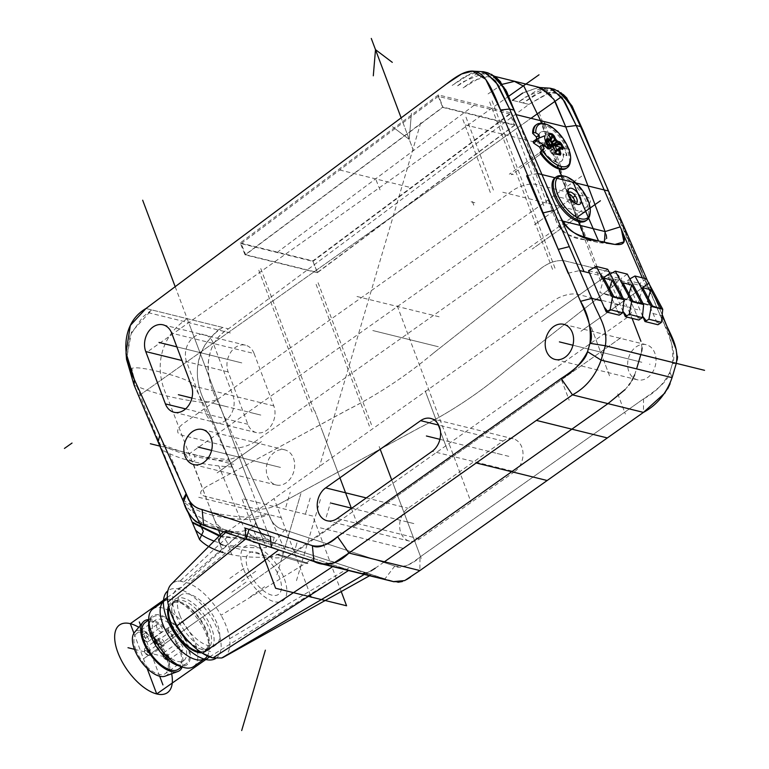 <?xml version="1.0" encoding="UTF-8"?>
<svg xmlns="http://www.w3.org/2000/svg" width="769" height="769" viewBox="0 0 769 769"><rect width="100%" height="100%" fill="white"/><g stroke="black" fill="none" stroke-linecap="round" stroke-linejoin="round"><path stroke-width="0.58" stroke-dasharray="3.85 2.88" d="M563.552 94.731L551.056 91.876L528.861 104.392L228.412 328.863C218.079 335.313 211.811 344.118 209.601 355.278C206.179 368.457 208.562 383.327 216.762 399.88L268.91 514.663C271.813 523.391 277.032 528.476 284.559 529.908L394.805 566.042C399.822 569.262 408.214 566.263 419.999 557.035L643.557 398.861C660.292 387.749 669.088 378.809 669.953 372.042L672.414 363.679C675.932 356.979 672.769 342.993 662.936 321.702L598.57 168.036L650.574 293.604L650.651 288.067L647.623 281.098L662.205 314.704L647.623 281.098M636.059 346.934A18.081 13.929 103.9 0 1 646.162 344.704A18.081 13.929 103.9 0 1 656.005 359.133A18.081 13.929 103.9 0 1 647.585 377.589A18.081 13.929 103.9 0 1 637.482 379.819A18.081 13.929 103.9 0 1 627.639 365.39A18.081 13.929 103.9 0 1 636.059 346.934M254.126 353.557L273.802 405.897A18.081 13.929 103.9 0 1 266.583 430.409A18.081 13.929 103.9 0 1 256.481 432.639A18.081 13.929 103.9 0 1 247.839 424.267L228.162 371.936A18.081 13.929 103.9 0 1 235.391 347.415A18.081 13.929 103.9 0 1 245.484 345.194A18.081 13.929 103.9 0 1 254.126 353.557L171.708 333.188M293.47 458.237A18.081 13.929 103.9 0 1 286.251 482.749A18.081 13.929 103.9 0 1 276.158 484.979A18.081 13.929 103.9 0 1 267.506 476.607A18.081 13.929 103.9 0 1 274.735 452.095A18.081 13.929 103.9 0 1 284.828 449.865A18.081 13.929 103.9 0 1 293.47 458.237M514.596 471.685L419.595 538.896A18.081 13.929 103.9 0 1 409.502 541.126A18.081 13.929 103.9 0 1 399.659 526.698A18.081 13.929 103.9 0 1 408.079 508.242L503.07 441.031A18.081 13.929 103.9 0 1 513.173 438.801A18.081 13.929 103.9 0 1 523.016 453.229A18.081 13.929 103.9 0 1 514.596 471.685L432.168 451.316M126.549 359.431L130.134 335.351L142.726 317.02L151.714 309.907L222.683 327.45C219.425 327.969 213.446 333.909 204.746 345.281C196.306 361.459 193.423 378.857 205.063 402.687L253.712 517.499L268.573 513.942M182.734 499.956L191.914 505.579L204.814 510.529L218.665 513.952L236.064 516.489L253.712 517.499L254.462 519.411C257.404 527.813 261.556 534.445 266.91 539.309L274.591 542.866L316.501 556.602L221.039 615.248A44.986 21.407 54.7 0 0 188.857 583.258L180.052 581.085A44.986 21.407 54.7 0 0 171.285 584.229A44.986 21.407 -125.3 0 1 184.281 581.691L239.38 534.186L232.305 532.436L246.445 535.935C264.661 540.501 297.584 550.393 316.501 556.602L393.344 581.614M211.571 512.346L212.619 515.143C215.56 524.679 221.299 529.985 229.835 531.062L239.111 534.099L274.591 542.866L388.739 580.259M218.665 513.952L204.814 510.529M640.087 319.231L636.694 314.867L620.814 278.734L607.625 275.475L623.053 311.503M620.429 314.377L617.046 310.013L601.156 273.879L588.525 270.755M607.625 275.475L610.211 274.014M617.046 310.013L619.199 315.155M646.412 278.839L639.914 283.453L657.947 324.739M642.701 316.357L627.283 280.329L629.869 278.878M636.694 314.867L638.847 320.019M659.187 323.96L655.803 319.596M627.283 280.329L639.914 283.453M648.267 298.151L646.469 304.053L638.539 302.092L652.919 306.821M646.469 304.053L652.496 306.024M642.644 287.683L638.539 302.092M627.312 274.12L620.814 278.734M628.984 293.989L627.36 299.333L632.81 301.121M627.36 299.333L618.882 297.238L633.271 301.957M622.996 282.829L618.882 297.238M491.631 74.324L476.972 73.747L456.536 86.513L462.746 81.927L485.604 72.44M485.643 72.459L471.512 73.084L452.162 85.436L465.014 76.4L480.077 71.296M240.216 242.956L312.848 260.912L510.991 112.87L438.359 94.914L240.216 242.956L245.042 254.827L442.838 107.054L438.359 94.914M554.42 89.271L535.974 93.943L523.122 102.969L528.861 104.392L549.277 92.299L563.466 94.664M640.692 269.784L640.289 264.171M676.297 363.314L672.414 363.679L669.953 372.042L672.077 377.656L670.107 383.741M223.731 657.091A44.986 21.407 54.7 0 0 229.604 638.789C228.585 631.436 225.73 623.592 221.039 615.248M232.305 532.436C218.954 529.524 223.356 531.735 245.532 539.059L229.787 533.609L224.192 530.956L232.305 532.436L180.052 581.085M669.953 372.042C663.81 383.923 655.015 392.863 643.557 398.861L419.999 557.035C411.973 564.744 403.581 567.753 394.805 566.042L284.559 529.908C276.965 528.313 271.745 523.237 268.91 514.663L242.148 455.738L229.075 459.526L254.462 519.411C257.971 531.408 264.68 539.223 274.591 542.866L239.111 534.099M245.84 539.165L271.668 547.624M394.805 566.042L384.846 578.999L349.357 570.223L229.835 531.062C221.232 529.918 215.493 524.612 212.619 515.143C224.423 518.287 238.371 519.709 254.462 519.411C260.172 527.399 241.206 534.945 227.288 530.226C214.58 528.361 184.022 508.578 183.503 501.869C190.847 507.963 200.555 512.385 212.619 515.143L192.385 461.304A7.056 3.355 -125.3 0 1 185.771 454.248L185.137 452.566L193.875 454.719L194.509 456.402A7.056 3.355 -125.3 0 1 192.385 461.304M209.591 656.889L349.097 570.137L333.256 566.224L364.939 574.059L364.295 574.433M229.604 638.789L349.712 567.484L370.648 575.154L364.939 574.059M179.773 615.171A30.433 14.476 -125.3 0 1 181.032 594.985A30.433 14.476 -125.3 0 1 217.444 624.476A30.433 14.476 -125.3 0 1 216.185 644.662A30.433 14.476 -125.3 0 1 179.773 615.171M333.256 566.224C318.26 562.475 292.854 554.593 278.753 549.941C292.854 554.593 318.26 562.475 333.256 566.224L332.669 566.609M183.945 635.953A30.433 14.476 54.7 0 0 201.295 649.276A30.433 14.476 54.7 0 0 210.485 648.7A30.433 14.476 54.7 0 0 211.744 628.513A30.433 14.476 54.7 0 0 175.332 599.013A30.433 14.476 54.7 0 0 171.737 607.491A30.433 14.476 54.7 0 0 174.082 619.199A30.433 14.476 54.7 0 0 178.514 628.283M173.554 619.41A28.664 13.64 -125.3 0 1 171.698 609.336A28.664 13.64 -125.3 0 1 175.082 601.348A28.664 13.64 -125.3 0 1 209.379 629.138A28.664 13.64 -125.3 0 1 208.197 648.152A28.664 13.64 -125.3 0 1 199.546 648.69A28.664 13.64 -125.3 0 1 190.664 643.595M200.113 651.67A28.664 13.64 54.7 0 0 205.035 650.391A28.664 13.64 54.7 0 0 206.217 631.378A28.664 13.64 54.7 0 0 171.92 603.588A28.664 13.64 54.7 0 0 169.074 607.808M168.565 605.857A29.991 14.275 -125.3 0 1 178.917 601.569A29.991 14.275 -125.3 0 1 180.215 601.944A29.991 14.275 -125.3 0 1 207.034 631.58A29.991 14.275 -125.3 0 1 209.351 643.124A29.991 14.275 -125.3 0 1 201.786 652.804M167.459 599.522A35.278 16.793 -125.3 0 1 173.438 599.772A35.278 16.793 -125.3 0 1 174.957 600.214A35.278 16.793 -125.3 0 1 206.515 635.079A35.278 16.793 -125.3 0 1 209.226 648.651A35.278 16.793 -125.3 0 1 207.39 655.947M193.653 666.55A35.278 16.793 54.7 0 0 195.115 643.144A35.278 16.793 54.7 0 0 162.038 607.837A35.278 16.793 54.7 0 0 152.896 608.942M177.745 665.483A29.991 14.275 54.7 0 0 179.033 665.858A29.991 14.275 54.7 0 0 188.04 645.018A29.991 14.275 54.7 0 0 159.923 615.017A29.991 14.275 54.7 0 0 148.609 624.303M151.733 636.05A28.664 13.64 -125.3 0 1 152.925 617.036A28.664 13.64 -125.3 0 1 187.223 644.816A28.664 13.64 -125.3 0 1 186.031 663.839A28.664 13.64 -125.3 0 1 151.733 636.05M178.437 669.213A28.664 13.64 54.7 0 0 179.619 650.199A28.664 13.64 54.7 0 0 145.322 622.409M148.705 619.603A30.433 14.476 -125.3 0 1 180.715 650.468A30.433 14.476 -125.3 0 1 182.205 666.954M165.191 676.153A26.905 12.804 54.7 0 0 167.757 657.543A26.905 12.804 54.7 0 0 151.012 634.963A26.905 12.804 54.7 0 0 134.373 632.589M135.825 649.651A24.695 11.756 -125.3 0 1 136.844 633.271A24.695 11.756 -125.3 0 1 166.392 657.207A24.695 11.756 -125.3 0 1 165.373 673.586A24.695 11.756 -125.3 0 1 135.825 649.651M184.762 644.211A24.695 11.756 54.7 0 0 155.213 620.275A24.695 11.756 54.7 0 0 154.194 636.655A24.695 11.756 54.7 0 0 183.743 660.6A24.695 11.756 54.7 0 0 184.762 644.211M156.809 627.466A4.412 2.096 -125.3 0 1 156.991 624.543A4.412 2.096 -125.3 0 1 162.269 628.821A4.412 2.096 -125.3 0 1 162.086 631.743A4.412 2.096 -125.3 0 1 156.809 627.466M168.546 630.369A4.412 2.096 -125.3 0 1 168.728 627.446A4.412 2.096 -125.3 0 1 173.996 631.714A4.412 2.096 -125.3 0 1 173.823 634.646A4.412 2.096 -125.3 0 1 168.546 630.369M158.875 641.202A4.412 2.096 -125.3 0 1 159.058 638.28A4.412 2.096 -125.3 0 1 164.335 642.557A4.412 2.096 -125.3 0 1 164.153 645.479A4.412 2.096 -125.3 0 1 158.875 641.202M177.437 645.787A4.412 2.096 -125.3 0 1 177.62 642.865A4.412 2.096 -125.3 0 1 182.887 647.142A4.412 2.096 -125.3 0 1 182.714 650.065A4.412 2.096 -125.3 0 1 177.437 645.787M148.33 638.674A4.412 2.096 54.7 0 0 143.053 634.396A4.412 2.096 54.7 0 0 142.534 635.627A4.412 2.096 54.7 0 0 142.871 637.328A4.412 2.096 54.7 0 0 146.821 641.682A4.412 2.096 54.7 0 0 148.148 641.596A4.412 2.096 54.7 0 0 148.33 638.674M142.698 638.491A2.643 1.259 54.7 0 0 145.062 641.106A2.643 1.259 54.7 0 0 145.975 639.299A2.643 1.259 54.7 0 0 143.918 636.819A2.643 1.259 54.7 0 0 142.496 637.472A2.643 1.259 54.7 0 0 142.698 638.491M160.067 641.577A4.412 2.096 54.7 0 0 154.79 637.299A4.412 2.096 54.7 0 0 154.271 638.53A4.412 2.096 54.7 0 0 154.607 640.231A4.412 2.096 54.7 0 0 158.558 644.585A4.412 2.096 54.7 0 0 159.885 644.499A4.412 2.096 54.7 0 0 160.067 641.577M154.434 641.394A2.643 1.259 54.7 0 0 156.799 644.009A2.643 1.259 54.7 0 0 157.712 642.202A2.643 1.259 54.7 0 0 155.655 639.721A2.643 1.259 54.7 0 0 154.233 640.375A2.643 1.259 54.7 0 0 154.434 641.394M150.397 652.41A4.412 2.096 54.7 0 0 145.12 648.132A4.412 2.096 54.7 0 0 144.601 649.363A4.412 2.096 54.7 0 0 144.947 651.064A4.412 2.096 54.7 0 0 148.888 655.419A4.412 2.096 54.7 0 0 150.215 655.342A4.412 2.096 54.7 0 0 150.397 652.41M144.764 652.227A2.643 1.259 54.7 0 0 147.139 654.842A2.643 1.259 54.7 0 0 148.042 653.035A2.643 1.259 54.7 0 0 145.985 650.555A2.643 1.259 54.7 0 0 144.562 651.208A2.643 1.259 54.7 0 0 144.764 652.227M168.959 656.995A4.412 2.096 54.7 0 0 163.682 652.727A4.412 2.096 54.7 0 0 163.163 653.948A4.412 2.096 54.7 0 0 163.499 655.649A4.412 2.096 54.7 0 0 167.45 660.004A4.412 2.096 54.7 0 0 168.776 659.927A4.412 2.096 54.7 0 0 168.959 656.995M163.326 656.813A2.643 1.259 54.7 0 0 165.691 659.427A2.643 1.259 54.7 0 0 166.604 657.63A2.643 1.259 54.7 0 0 164.547 655.15A2.643 1.259 54.7 0 0 163.124 655.794A2.643 1.259 54.7 0 0 163.326 656.813M271.342 547.307L274.273 537.358L248.973 529.389M245.09 528.12L249.06 529.101M274.273 537.358L270.303 536.378M604.376 242.398L599.464 242.706L585.661 239.803C565.917 235.247 560.822 232.459 555.429 219.3L516.999 117.071L555.429 219.3C560.784 231.94 570.867 238.775 585.661 239.803L584.7 237.237M497.101 78.38L483.038 75.939L462.813 88.06L473.685 80.351L491.526 75.583L494.544 76.333M497.197 78.457L491.526 75.583M541.193 87.858L538.3 87.464L523.353 92.636L512.481 100.345L523.122 102.969L543.318 90.29L557.861 90.588M546.922 87.762L524.977 97.307L518.758 101.892L538.194 89.512L552.363 88.964M559.726 145.226A17.86 8.497 54.7 0 0 540.444 132.355A17.86 8.497 54.7 0 0 539.703 144.197A17.86 8.497 54.7 0 0 561.072 161.509A17.86 8.497 54.7 0 0 562.975 153.877L566.599 155.934A23.157 11.016 54.7 0 0 565.09 150.474A23.157 11.016 54.7 0 0 562.379 144.716L559.726 145.226L562.697 144.495A23.157 11.016 -125.3 0 1 565.407 150.253A23.157 11.016 -125.3 0 1 566.916 155.713L562.975 153.877M563.293 153.656A17.86 8.497 -125.3 0 1 561.389 161.288A17.86 8.497 -125.3 0 1 540.021 143.976A17.86 8.497 -125.3 0 1 540.761 132.124A17.86 8.497 -125.3 0 1 560.043 145.005M536.695 139.054A21.167 10.074 54.7 0 0 536.906 140.016L533.061 141.583M566.359 168.305A26.463 12.592 54.7 0 0 567.455 150.753A26.463 12.592 54.7 0 0 535.791 125.107M544.721 135.786A114.341 11.102 147.7 0 0 539.607 138.103L536.906 140.016M542.645 123.463A26.463 12.592 -125.3 0 1 543.539 123.646A26.463 12.592 -125.3 0 1 568.339 150.128A26.463 12.592 -125.3 0 1 570.194 162.394M549.71 146.245L548.028 144.841L546.269 147.859L544.587 143.37L546.211 142.813A6.613 3.143 -125.3 0 1 546.644 141.804L546.153 139.958L548.691 134.508M562.697 149.455L561.716 149.109L562.408 148.388L556.583 151.08L556.929 150.493L555.603 150.839M555.256 151.282A6.613 3.143 -125.3 0 1 554.872 152.06L555.141 154.646L555.362 153.906L556.852 153.906M559.717 154.627L559.659 153.896L559.717 154.627L555.141 154.646L551.863 153.829L556.439 153.819L555.372 152.3M551.815 146.389L552.305 146.85L548.691 149.417A6.613 3.143 -125.3 0 0 550.056 150.868L551.863 153.829M548.691 149.417L546.269 147.859M546.413 140.246L546.346 140.352A103.748 43.381 -98.1 0 1 548.028 144.841M550.527 141.035L549.652 140.035L546.375 139.227L548.835 134.498M561.495 148.744L556.929 150.493L556.727 149.945M546.644 141.256L550.806 138.862L546.644 141.804M550.989 152.829L555.285 152.81A113.985 87.82 -76.1 0 0 554.132 148.965L554.334 148.811M555.506 152.156L554.872 152.608M550.056 150.868L553.68 148.311A6.613 3.143 54.7 0 1 552.305 146.85L552.613 146.658M547.182 148.763L548.835 145.927A113.985 48.351 159.4 0 1 551.758 146.437L548.134 148.994M585.718 220.866A26.463 12.592 54.7 0 0 586.805 203.314A26.463 12.592 54.7 0 0 555.151 177.668M562.322 175.793A26.463 12.592 -125.3 0 1 563.206 175.986A26.463 12.592 -125.3 0 1 588.016 202.458A26.463 12.592 -125.3 0 1 589.871 214.734M568.214 193.24A6.613 3.143 54.7 0 0 568.089 194.374A6.613 3.143 54.7 0 0 574.27 203.112A6.613 3.143 54.7 0 0 574.799 203.276A6.613 3.143 54.7 0 0 575.385 203.372M575.02 203.122A6.613 3.143 -125.3 0 1 574.251 204.669A6.613 3.143 -125.3 0 1 572.54 204.881A6.613 3.143 -125.3 0 1 566.993 199.69A6.613 3.143 -125.3 0 1 566.609 193.865A6.613 3.143 -125.3 0 1 568.32 193.663L561.562 175.688M312.848 260.912L317.366 272.707L515.163 124.924L510.991 112.87M515.163 124.924L442.838 107.054M317.366 272.707L245.042 254.827M245.628 254.664L317.405 272.409L514.509 125.145L442.733 107.4L245.628 254.664L241.168 243.629L312.945 261.373L317.405 272.409M312.945 261.373L510.049 114.11L514.509 125.145M510.049 114.11L438.263 96.365L442.733 107.4M438.263 96.365L241.168 243.629M607.664 269.265L601.156 273.879M609.509 288.567L607.712 294.479L613.739 296.45M607.712 294.479L599.782 292.518L614.162 297.238M603.886 278.109L599.782 292.518M241.793 362.901L176.841 346.857L241.639 362.872M138.66 395.92L531.004 118.311L138.66 395.92M175.178 286.683L269.073 536.493M230.392 332.958L146.994 312.349M508.799 96.173L149.071 350.693M465.38 124.934L548.778 145.552M615.171 279.301L632.089 318.347M585.661 239.803L598.542 240.976L585.661 239.803L600.772 242.812L606.703 238.332M578.865 221.703L569.262 196.153M559.063 169.017L550.402 145.995M548.614 141.217L541.895 123.348M502.426 84.273L487.642 94.203M555.449 102.133L550.652 94.597M538.415 87.464L522.718 93.03M505.627 89.579L500.6 81.841M646.287 286.991L642.307 277.82M567.051 98.278L571.713 105.391M650.651 288.067L589.458 272.947M512.481 100.345L528.861 104.392M606.203 234.805L605.116 231.613M562.61 221.078L555.429 219.3L557.977 211.504L555.429 219.3M568.147 273.226L579.691 270.534M280.493 467.417L211.59 450.394L280.493 467.417M260.778 268.554L314.137 410.511M318.097 282.723L371.446 424.68M516.412 132.835L544.231 206.851M519.498 130.403L547.393 204.612M462.909 119.618L490.737 193.625M466.004 117.176L493.9 191.385M258.797 270.217L312.079 411.973M316.107 284.386L369.389 426.132M231.786 554.737L223.048 552.575L218.838 541.357A7.056 3.355 -125.3 0 1 218.723 537.098A7.056 3.355 -125.3 0 1 220.953 536.454A7.056 3.355 -125.3 0 1 224.173 538.444A7.056 3.355 -125.3 0 1 227.566 543.52L231.786 554.737A158.376 67.182 159.4 0 0 270.496 557.044L285.732 551.738L216.762 399.88C203.631 374.618 204.429 342.839 228.412 328.863L222.683 327.45C195.259 345.858 191.298 374.955 205.054 402.687L266.487 547.576A165.71 70.296 159.4 0 1 228.133 545.01M187.203 318.674C160.625 336.178 153.31 367.13 166.796 395.881L218.55 530.216M220.338 534.849L220.953 536.454M145.985 308.494L151.714 309.907L145.985 308.494L151.714 309.907L131.461 332.189L126.52 359.123M182.753 499.917L186.175 507.992M186.29 508.242L143.467 404.09L133.758 377.666L131.864 368.351C135.44 366.996 144.908 368.216 160.288 372.023C175.745 375.839 186.29 379.559 191.904 383.193C196.393 386.086 220.117 438.215 263.094 539.569C246.916 540.251 232.776 538.963 220.665 535.714L219.713 535.474M222.683 327.45L151.714 309.907L222.683 327.45M214.138 541.107A165.71 70.296 159.4 0 0 219.396 542.856M263.094 539.569L266.487 547.576M263.402 540.299L219.175 536.022M561.533 379.953L569.127 400.14M617.757 393.853L625.351 414.039M314.684 410.646L339.917 477.78L314.684 410.646M413.645 538.262L378.492 444.732M351.433 508.434L357.431 524.371M391.719 479.933L421.239 558.457L391.719 479.933M322.269 430.832L339.917 477.78M223.058 545.067L273.283 557.477A17.639 7.479 159.4 0 0 296.863 551.219L625.918 318.395A17.639 7.479 159.4 0 0 627.667 306.735L577.452 294.325A17.639 7.479 159.4 0 0 553.863 300.592L224.808 533.407M433.408 353.134L541.587 267.92C549.758 262.056 557.515 259.701 564.879 260.874L615.094 273.283C621.189 275.437 620.708 279.589 613.643 285.722L505.464 370.937C478.433 393.584 450.019 412.386 420.23 427.343L279.147 504.099C270.419 508.415 262.344 509.934 254.923 508.645L204.708 496.226C198.652 494.188 199.45 490.882 207.101 486.287L348.174 409.531C377.964 394.584 406.378 375.781 433.408 353.134M552.969 211.629L564.734 203.304M530.379 161.355L545.692 150.513M566.628 201.959L569.483 199.94M550.758 146.937L547.595 149.176M176.841 346.857L240.87 362.68L176.841 346.857M191.923 398.054L260.816 415.087M217.127 472.906L261.431 441.56L217.127 472.906M190.943 328.632L248.272 481.163L190.943 328.632M233.824 455.882L244.734 458.584L233.824 455.882M214.147 403.552L225.067 406.243L214.147 403.552M232.911 395.487A18.523 14.275 103.9 0 1 225.509 420.595A18.523 14.275 103.9 0 1 206.313 414.308L186.636 361.968A18.523 14.275 103.9 0 1 194.038 336.86A18.523 14.275 103.9 0 1 213.234 343.147L232.911 395.487A18.523 14.275 103.9 0 1 225.509 420.595A18.523 14.275 103.9 0 1 206.313 414.308L186.636 361.968A18.523 14.275 103.9 0 1 194.038 336.86A18.523 14.275 103.9 0 1 213.234 343.147L232.911 395.487M249.627 412.319L260.547 415.02L249.627 412.319M533.023 159.481L530.495 161.269M492.093 100.816L555.622 269.852M489.642 102.027L553.228 271.178M537.685 113.899L601.262 283.05M539.031 112.428L602.569 281.454M439.109 316.78L355.845 296.209M397.217 305.802L470.541 500.859M581.71 176.139L188.924 454.056M502.772 192.25L586.036 212.83M650.065 364.295L649.526 364.17M641.817 362.266L572.924 345.233L641.817 362.266M159.914 446.107L233.613 464.313M313.877 561.457L354.057 571.742M358.489 572.992L362.68 573.501M366.803 572.799L370.956 570.915M375.243 568.224L384.413 561.803M625.043 389.614L628.706 385.288M630.119 383.347L632.003 380.395M634.656 374.888L636.597 368.889M640.817 354.538L641.702 351.25M642.077 347.924L640.923 341.311M394.093 581.787L397.919 582.268M402.312 581.556L406.445 579.682M410.425 577.192L419.893 570.569L419.999 557.035M665.108 392.815L667.617 388.941M676.364 363.093L677.172 360.075M677.566 356.662L676.297 349.732M608.548 191.029L609.077 196.124L662.936 321.702C670.635 334.275 673.798 348.261 672.414 363.679M193.875 454.719A287.443 121.935 -20.6 0 0 229.075 459.526L254.462 519.411L268.91 514.663M537.589 173.486L526.65 175.755M185.137 452.566A287.443 121.935 -20.6 0 1 158.193 442.031M229.768 461.16A283.223 120.147 -20.6 0 1 194.509 456.402M185.771 454.248A283.223 120.147 -20.6 0 1 158.885 443.665M232.238 466.985C202.603 465.37 178.946 459.526 161.279 449.452M214.551 528.024C203.381 526.534 195.586 519.479 191.164 506.877L169.699 453.912M263.671 540.174C252.511 538.675 244.715 531.619 240.293 519.017L218.829 466.052M329.92 560.986L335.178 562.283M420.73 122.79L319.279 467.148M413.837 523.574L351.741 508.222M508.828 456.353L439.935 439.33M255.529 441.319A17.639 7.479 -20.6 0 1 231.95 447.587L181.734 435.177A17.639 7.479 -20.6 0 1 183.483 423.517L512.539 190.693A17.639 7.479 -20.6 0 1 536.118 184.435L586.334 196.845A17.639 7.479 -20.6 0 1 584.584 208.505L255.529 441.319M279.128 504.108L419.72 427.67C449.605 412.636 478.174 393.747 505.416 370.985L613.624 285.741C620.689 279.599 621.179 275.456 615.075 273.293L564.859 260.883C557.496 259.72 549.739 262.066 541.568 267.929L433.36 353.173C406.119 375.935 377.56 394.833 347.665 409.858L207.072 486.296C199.431 490.882 198.633 494.198 204.679 496.236L254.895 508.645C262.325 509.934 270.4 508.424 279.128 504.108M296.728 543.712L294.239 552.161L297.228 542.02L294.239 552.161L143.515 658.802L339.264 520.305M447.587 450.471L425.18 390.844L447.587 450.471M438.311 346.732L372.802 330.545L438.311 346.732M577.029 217.319L532.215 249.031L577.029 217.319M641.586 288.365L580.951 331.266L641.586 288.365M602.627 278.407L541.645 321.557L602.627 278.407M591.323 327.383L609.894 376.772L591.323 327.383M572.924 345.233L641.548 362.189L572.924 345.233M620.871 337.735L352.356 527.726L620.871 337.735M405.926 521.613L413.568 523.506L405.926 521.613M500.917 454.402L492.727 452.374L500.917 454.402M625.716 358.277L633.906 360.305L625.716 358.277M474.156 105.238L277.051 252.501M339.715 169.997L411.492 187.742M380.069 189.905L375.608 178.869M535.234 140.977L547.864 144.101M562.149 147.629L568.81 149.282M560.87 166.383L555.891 153.127M555.458 151.964L553.959 147.975M550.662 139.218L549.104 135.075M548.864 134.44L544.894 123.867M551.075 146.706L511.491 174.717M549.383 145.822L509.309 174.178M473.781 205.179L471.532 199.2M474.848 202.728L470.474 201.651M550.787 146.052L549.402 147.033M513.356 174.573L510.895 173.957M553.42 195.672L586.17 203.766M578.23 222.164L561.36 177.274M570.435 199.267L533.071 225.711M537.819 222.337L541.299 219.886M402.495 548.162L320.067 527.784M280.858 517.575L198.431 497.207M413.443 150.599L401.139 117.859L413.443 150.599M392.421 126.683L409.223 139.391L411.425 113.235L409.223 139.391L392.421 126.683M310.378 595.11L274.254 499.004M171.66 673.769A41.459 19.725 54.7 0 0 138.766 627.273M215.743 658.466A41.459 19.725 54.7 0 0 214.109 622.208A41.459 19.725 54.7 0 0 179.071 589.16A41.459 19.725 54.7 0 0 167.873 590.803M341.205 591.486L312.858 516.076L241.889 498.533L258.759 543.404M313.617 561.37L384.577 578.903L274.86 542.952L203.9 525.419M167.325 597.475L179.071 589.16L239.38 534.186L349.097 570.137L348.492 570.531M133.902 633.233L147.11 668.386M282.146 556.429A16.322 0.596 16.4 0 0 304.207 562.85A16.322 0.596 16.4 0 0 302.342 561.428A16.322 0.596 16.4 0 0 280.281 555.007A16.322 0.596 16.4 0 0 282.146 556.429A16.322 0.596 16.4 0 0 304.207 562.85A16.322 0.596 16.4 0 0 302.342 561.428A16.322 0.596 16.4 0 0 280.281 555.007A16.322 0.596 16.4 0 0 282.146 556.429M305.572 513.692L306.687 509.885M326.267 516.989L330.622 502.195M285.866 507.011L290.23 492.208M307.187 508.194L310.426 497.207M143.515 658.802L242.937 588.458M271.918 595.168A25.358 12.064 -125.3 0 1 248.147 569.791A25.358 12.064 -125.3 0 1 255.76 552.171A25.358 12.064 -125.3 0 1 279.532 577.548A25.358 12.064 -125.3 0 1 271.918 595.168M280.281 555.007A16.322 0.596 16.4 0 0 282.146 556.429A16.322 0.596 16.4 0 0 304.207 562.85A16.322 0.596 16.4 0 0 302.342 561.428A16.322 0.596 16.4 0 0 280.281 555.007M253.299 545.634A33.077 15.736 -125.3 0 1 284.309 578.73A33.077 15.736 -125.3 0 1 274.379 601.704A33.077 15.736 -125.3 0 1 243.369 568.608A33.077 15.736 -125.3 0 1 253.299 545.634M285.078 547.163L300.814 493.746M296.478 580.653L320.625 498.687M294.239 552.161L272.745 567.368M276.946 574.751L301.227 492.333M271.284 547.499L246.07 539.242M210.552 651.603A37.489 17.841 -125.3 0 1 175.409 614.085A37.489 17.841 -125.3 0 1 186.665 588.045M347.155 569.502L331.314 565.59C318.251 562.341 294.258 554.92 280.387 550.354L247.176 539.463C226.038 532.475 221.732 530.341 234.247 533.071L241.312 534.82M134.46 649.315L173.602 658.985M159.683 676.23L140.496 625.187M256.24 579.047L151.108 653.429M159.539 628.138L145.601 638.001M171.276 631.041L157.337 640.904M161.605 641.875L147.667 651.737M180.167 646.469L166.229 656.322M231.902 592.14L248.368 580.489M229.835 578.403L246.291 566.753M250.454 596.725L266.92 585.084M241.562 581.306L258.028 569.656M134.094 385.154C153.954 393.68 177.61 399.524 205.063 402.687L216.762 399.88M614.393 303.976L620.477 305.476M634.041 308.83L640.125 310.34M653.15 313.55L662.099 315.771M625.582 233.257L624.572 227.96M662.743 315.924L662.936 321.702M643.557 398.861L643.442 412.395M274.591 542.866L284.559 529.908M246.445 535.935L188.857 583.258M266.91 539.309L229.835 531.062L195.951 521.766M546.211 142.813L550.364 139.871M561.716 149.109A113.985 48.351 159.4 0 0 559.255 148.292L555.631 150.849M549.652 140.035L550.566 138.285M550.268 138.689A113.985 87.82 -76.1 0 0 548.653 135.161M555.381 151.704L554.872 152.06M550.508 151.531L554.209 148.417M545.884 143.015L547.134 142.13M273.802 405.897L191.375 385.529M228.162 371.936L181.974 360.517M185.608 408.887L247.839 424.267M419.595 538.896L337.178 518.527M503.07 441.031L438.647 425.103M366.304 497.918L408.079 508.242M580.557 126.577L582.95 130.355M600.387 172.419L596.696 163.72M223.356 531.792L224.192 530.956M370.648 575.154L369.591 575.741M181.032 594.985L175.332 599.013M216.185 644.662L210.485 648.7M199.546 648.69L201.295 649.276M205.035 650.391L208.197 648.152M209.351 643.124L209.226 648.651M180.215 601.944L174.957 600.214M148.696 620.025L152.925 617.036M181.811 666.819L186.031 663.839M155.213 620.275L136.844 633.271M183.743 660.6L165.373 673.586M156.991 624.543L143.053 634.396M162.086 631.743L148.148 641.596M145.062 641.106L146.821 641.682M142.496 637.472L142.534 635.627M168.728 627.446L154.79 637.299M173.823 634.646L159.885 644.499M156.799 644.009L158.558 644.585M154.233 640.375L154.271 638.53M159.058 638.28L145.12 648.132M164.153 645.479L150.215 655.342M147.139 654.842L148.888 655.419M144.562 651.208L144.601 649.363M177.62 642.865L163.682 652.727M182.714 650.065L168.776 659.927M165.691 659.427L167.45 660.004M163.124 655.794L163.163 653.948M171.92 603.588L175.082 601.348M171.698 609.336L171.737 607.491M599.464 242.706L614.912 244.446M518.777 121.781L515.019 112.495M539.8 87.512L538.3 87.464M556.823 151.08L562.302 149.032M548.73 134.306L546.105 139.324M555.218 154.656L559.851 154.646M544.567 142.89L546.288 139.939M546.105 142.986L547.172 142.236M574.27 203.112L576.846 204.121M568.089 194.374L567.983 191.606M574.251 204.669L576.51 203.074M566.609 193.865L568.868 192.269M646.162 344.704L563.735 324.335M637.482 379.819L555.055 359.44M245.484 345.194L163.057 324.826M256.481 432.639L174.054 412.271M276.158 484.979L193.73 464.601M284.828 449.865L202.41 429.496M513.173 438.801L430.746 418.432M409.502 541.126L327.075 520.748"/><path stroke-width="1.15" d="M571.713 105.391L582.969 130.355L598.57 168.036L572.319 106.507L563.552 94.731L554.42 89.271L550.056 88.195L562.062 97.519L576.212 125.501L621.39 229.623L623.967 241.86L614.912 244.446L598.542 240.976C621.227 246.657 630.503 248.031 620.208 226.884L576.212 125.501L564.571 101.297L552.363 88.964M186.146 493.573L134.335 379.502L126.02 352.904L126.549 359.431L134.094 385.154L183.503 501.869C187.002 513.865 193.711 521.69 203.631 525.333L195.951 521.766C190.587 516.912 186.444 510.28 183.503 501.869L158.116 441.983L183.503 501.869L186.483 494.294L186.146 493.573L182.734 499.956M126.02 352.904L130.336 325.45L145.985 308.494L446.433 84.013L461.621 73.959L472.454 71.152L485.652 79.245L500.542 109.986L558.265 249.416L580.518 301.333C590.371 322.73 593.524 336.716 589.996 343.301L587.526 351.673C585.824 359.354 577.029 368.293 561.13 378.492L337.581 536.666C325.883 545.865 317.482 548.864 312.387 545.663L202.132 509.539C194.605 508.107 189.395 503.022 186.483 494.294C189.318 502.859 194.538 507.944 202.132 509.539L312.387 545.663C321.154 547.374 329.555 544.375 337.581 536.666L561.13 378.492C572.588 372.494 581.383 363.554 587.526 351.673L589.996 343.301L605.338 345.771C608.471 326.642 596.734 314.069 591.774 298.391L537.589 173.486L608.548 191.029L647.623 281.098L580.585 126.577L570.819 105.641L560.957 92.645M565.157 357.22A18.081 13.929 -76.1 0 0 573.578 338.764A18.081 13.929 -76.1 0 0 563.735 324.335A18.081 13.929 -76.1 0 0 553.632 326.565A18.081 13.929 -76.1 0 0 545.211 345.012A18.081 13.929 -76.1 0 0 555.055 359.44A18.081 13.929 -76.1 0 0 565.157 357.22M171.708 333.188L191.375 385.529A18.081 13.929 -76.1 0 1 184.156 410.04A18.081 13.929 -76.1 0 1 174.054 412.271A18.081 13.929 -76.1 0 1 165.412 403.898L145.745 351.558A18.081 13.929 -76.1 0 1 152.964 327.046A18.081 13.929 -76.1 0 1 163.057 324.826A18.081 13.929 -76.1 0 1 171.708 333.188M185.089 456.238A18.081 13.929 -76.1 0 0 193.73 464.601A18.081 13.929 -76.1 0 0 203.833 462.38A18.081 13.929 -76.1 0 0 211.052 437.869A18.081 13.929 -76.1 0 0 202.41 429.496A18.081 13.929 -76.1 0 0 192.308 431.726A18.081 13.929 -76.1 0 0 185.089 456.238M432.168 451.316L337.178 518.527A18.081 13.929 -76.1 0 1 327.075 520.748A18.081 13.929 -76.1 0 1 317.232 506.329A18.081 13.929 -76.1 0 1 325.652 487.873L420.643 420.662A18.081 13.929 -76.1 0 1 430.746 418.432A18.081 13.929 -76.1 0 1 440.589 432.86A18.081 13.929 -76.1 0 1 432.168 451.316M472.454 71.152L483.461 71.728L495.486 81.081L509.616 109.035L569.32 246.638L558.265 249.416M569.32 246.638L591.774 298.391L601.368 300.756L588.525 270.755L596.196 266.43L612.528 296.834L610.153 309.667L606.232 311.954L619.199 315.155L620.429 314.377L622.698 312.772L623.986 299.67L607.664 269.265L596.196 266.43M625.341 316.674L623.053 311.503L626.581 315.896L625.341 316.674L638.847 320.019L642.355 317.626L629.253 314.386L626.581 315.896M610.211 274.014L615.306 271.149L631.628 301.554L629.253 314.386M606.232 311.954L601.368 300.756M644.989 321.538L657.947 324.739L659.187 323.96L661.455 322.346L662.743 309.244L646.412 278.839L634.954 276.004L651.285 306.418L648.901 319.241L644.989 321.538L642.519 315.934M676.297 349.732L662.743 315.924C667.694 331.602 679.431 344.185 676.297 363.314L676.364 363.093M661.455 322.346L648.901 319.241M642.701 316.357L646.229 320.75M629.869 278.878L634.954 276.004M662.743 315.924L662.205 314.704L662.743 315.924L662.099 315.771M662.743 309.244L652.919 306.821L642.644 287.683L650.834 289.711L661.109 308.84L652.496 306.024M652.919 306.821L651.285 306.418M650.834 289.711L648.267 298.151M642.355 317.626L643.643 304.524L627.312 274.12L615.306 271.149M643.643 304.524L631.628 301.554M633.271 301.957L622.996 282.829L631.724 284.982L642 304.12L632.81 301.121M631.724 284.982L628.984 293.989M584.056 271.611L559.188 214.272C566.676 230.277 571.665 234.334 598.542 240.976L573.068 182.263M485.604 72.44L487.825 72.815L494.361 76.179L503.445 87.791L513.99 110.121L557.977 211.504L513.99 110.121L502.993 87.012L491.631 74.324M582.969 130.355L569.425 103.2L557.861 90.588M337.581 536.666L348.934 553.036L333.765 563.043L322.384 564.071L313.877 561.457C325.489 567.214 337.178 564.398 348.934 553.036L476.222 462.967L348.934 553.036L384.413 561.803L607.962 403.629L572.482 394.862L476.222 462.967L572.482 394.862C585.834 387.672 595.379 376.089 601.108 360.123L672.077 377.656L676.297 363.314L605.338 345.771L601.108 360.123L587.526 351.673M676.297 363.314L672.077 377.656C666.339 393.632 656.793 405.215 643.442 412.395L665.108 392.815M322.384 564.071L393.344 581.614L404.725 580.576L419.893 570.569L643.442 412.395L607.962 403.629L625.043 389.614M348.492 570.531L212.946 657.956A44.986 21.407 -125.3 0 1 176.082 624.226A44.986 21.407 -125.3 0 1 171.295 584.229A44.986 21.407 54.7 0 0 167.796 602.089L245.532 539.059L203.631 525.333L245.84 539.165A59.982 2.192 16.4 0 0 246.07 539.242L245.532 539.059L246.128 539.05L245.09 528.12L270.303 536.378L271.342 547.307L278.753 549.941L271.284 547.499L313.877 561.457L278.753 549.941L176.985 625.783A44.986 21.407 54.7 0 0 202.343 653.169L212.946 657.956L221.741 657.966A44.986 21.407 54.7 0 0 223.731 657.091L369.591 575.741M167.796 602.089C169.055 609.586 172.112 617.478 176.985 625.783M178.514 628.283A30.433 14.476 54.7 0 0 183.945 635.953M190.664 643.595A28.664 13.64 -125.3 0 1 173.9 620.372A28.664 13.64 -125.3 0 1 173.554 619.41M169.074 607.808A28.664 13.64 54.7 0 0 170.737 622.611A28.664 13.64 54.7 0 0 200.113 651.67M201.786 652.804A29.991 14.275 -125.3 0 1 198.027 652.41A29.991 14.275 -125.3 0 1 169.92 622.409A29.991 14.275 -125.3 0 1 168.565 605.857M207.39 655.947A35.278 16.793 -125.3 0 1 205.054 658.485A35.278 16.793 -125.3 0 1 195.922 659.591A35.278 16.793 -125.3 0 1 162.845 624.284A35.278 16.793 -125.3 0 1 164.297 600.877A35.278 16.793 -125.3 0 1 167.459 599.522M164.297 600.877L152.896 608.942A35.278 16.793 54.7 0 0 148.725 618.766A35.278 16.793 54.7 0 0 151.445 632.349A35.278 16.793 54.7 0 0 183.003 667.213A35.278 16.793 54.7 0 0 184.522 667.655A35.278 16.793 54.7 0 0 193.653 666.55L205.054 658.485M148.725 618.766L148.609 624.303A29.991 14.275 54.7 0 0 150.916 635.848A29.991 14.275 54.7 0 0 177.745 665.483L183.003 667.213M148.696 620.025L145.322 622.409A28.664 13.64 54.7 0 0 144.139 641.423A28.664 13.64 54.7 0 0 178.437 669.213L181.811 666.819M182.205 666.954A30.433 14.476 -125.3 0 1 177.802 671.52A30.433 14.476 -125.3 0 1 143.044 641.154A30.433 14.476 -125.3 0 1 142.938 622.236A30.433 14.476 -125.3 0 1 148.705 619.603M142.938 622.236L134.373 632.589A26.905 12.804 54.7 0 0 134.46 649.315A26.905 12.804 54.7 0 0 165.191 676.153L177.802 671.52M271.284 547.509L246.07 539.242L248.973 529.389M605.116 231.613L604.376 242.398M642.307 277.82L620.208 226.884L605.107 231.575L565.763 126.904L516.086 114.619L516.999 117.071L506.742 91.751L497.197 78.457L494.361 76.179M620.208 226.884L605.107 231.575L565.763 126.904L553.92 99.403L541.193 87.858L494.544 76.333M539.8 87.512L550.056 88.195M542.491 150.676A114.764 19.542 139.4 0 0 544.164 148.523L542.26 145.139A114.341 78.525 -4.5 0 1 549.72 149.08L537.108 140.612A28.664 13.64 -125.3 0 1 536.541 139.112L533.061 141.583A28.664 13.64 54.7 0 0 533.628 143.072L539.55 147.052A17.86 8.497 54.7 0 0 541.463 150.436L539.973 152.791A26.463 12.592 54.7 0 0 566.359 168.305L567.253 167.68A26.463 12.592 -125.3 0 1 560.399 168.507A26.463 12.592 -125.3 0 1 540.867 152.156L542.491 150.676A25.079 11.939 -125.3 0 0 561.197 166.46A25.079 11.939 -125.3 0 0 570.483 160.663L570.194 162.394A26.463 12.592 -125.3 0 1 567.253 167.68M536.397 136.978L539.107 135.065A114.764 94.126 15.6 0 0 535.762 132.768L533.551 132.701A26.463 12.592 -125.3 0 1 536.685 124.472L535.791 125.107A26.463 12.592 54.7 0 0 532.667 133.335L536.397 136.978A21.167 10.074 54.7 0 0 536.695 139.054M536.541 139.112L544.721 135.786A14.217 6.767 -125.3 0 0 545.759 142.073A14.217 6.767 -125.3 0 0 549.72 149.08M539.559 137.882A21.167 10.074 -125.3 0 1 539.107 135.065M552.613 146.658L552.651 146.754A114.86 48.726 -20.6 0 0 549.71 146.245L547.807 144.505A104.546 43.718 -98.1 0 0 546.97 142.227A104.546 43.718 -98.1 0 0 546.115 139.987L546.874 138.708L546.288 139.939M551.815 146.389A0.884 0.654 100.8 0 1 552.651 146.754A7.555 3.595 54.7 0 0 554.209 148.417A114.86 88.502 103.9 0 1 555.372 152.3L557.006 154.319A104.546 12.621 5.4 0 1 560.303 155.136L560.88 153.656A114.86 88.502 -76.1 0 0 559.707 149.782A7.555 3.595 54.7 0 0 560.207 148.628A114.86 48.726 -20.6 0 1 562.697 149.455L563.254 148.321A104.546 94.664 -22.7 0 0 562.677 146.725A104.546 94.664 157.3 0 0 562.437 146.052A104.546 94.664 157.3 0 0 562.168 145.37A104.546 94.664 -22.7 0 0 561.553 143.803L559.861 141.919A114.86 48.726 159.4 0 0 557.381 141.092A7.555 3.595 54.7 0 0 555.814 139.42A114.86 88.502 -76.1 0 0 554.189 135.873L552.353 133.989A104.546 63.567 126.1 0 0 549.056 133.172L548.691 134.508A114.86 88.502 103.9 0 1 550.739 139.064A6.613 3.143 54.7 0 0 550.604 139.381A114.86 48.726 159.4 0 0 546.884 138.708M535.762 132.768A25.079 11.939 -125.3 0 1 544.365 123.761A25.079 11.939 -125.3 0 1 545.211 123.944A25.079 11.939 -125.3 0 1 568.724 149.042A25.079 11.939 -125.3 0 1 570.483 160.663M536.685 124.472A26.463 12.592 -125.3 0 1 542.645 123.463L544.365 123.761M539.973 152.791L540.867 152.156M544.164 148.523L541.463 150.436M533.551 132.701L532.667 133.335M539.55 147.052L542.26 145.139M537.108 140.612L533.628 143.072M546.115 139.987L548.066 144.649L549.249 145.802L552.2 146.312A0.884 0.884 0 0 1 552.719 146.629L554.17 148.177A0.884 0.884 0 0 1 554.42 148.561L554.209 148.417M550.364 139.871L549.508 140.448L550.604 139.381M550.268 138.689L550.748 139.054M552.824 144.457L553.382 144.87L557.006 142.303L556.448 141.89L552.824 144.457A6.613 3.143 -125.3 0 0 551.46 142.996L549.652 140.035M556.727 149.945L555.247 146.004L553.382 144.87M562.697 149.455L561.716 149.109L563.254 148.321M561.553 143.803L559.476 143.13L554.334 145.101M550.527 141.035L553.017 136.248L552.315 134.931A0.884 0.682 106.1 0 0 552.353 133.989M549.056 133.172A0.884 0.673 -78.3 0 1 549.037 134.114L548.653 135.161M551.46 142.996L555.083 140.429L555.814 139.42L554.632 139.766A113.985 87.82 103.9 0 0 553.017 136.248L554.189 135.873M551.008 142.332L554.632 139.766L555.083 140.429A6.613 3.143 54.7 0 1 556.448 141.89L557.381 141.092A0.884 0.702 -72.8 0 1 557.073 142.255L557.006 142.303A113.985 48.351 -20.6 0 1 559.476 143.13L559.861 141.919M562.091 149.061L559.803 148.196A0.884 0.702 -72.8 0 1 560.207 148.628A0.884 0.702 -169.9 0 0 558.928 148.484L559.255 148.292A0.884 0.702 -72.8 0 1 559.803 148.196A0.884 0.884 0 0 0 559.025 148.311L555.41 150.878M555.381 151.704L558.496 149.503A0.884 0.769 39.9 0 1 559.707 149.782L558.496 150.042L558.496 149.503A6.613 3.143 54.7 0 0 558.928 148.484L555.305 151.051M560.88 153.656L556.852 153.906M557.006 154.319A0.884 0.663 -76.5 0 0 556.573 153.838L559.851 154.646A0.884 0.692 104.3 0 0 559.717 154.627L559.659 153.896A113.985 87.82 103.9 0 0 558.496 150.042L555.506 152.156M559.861 154.646A0.884 0.692 104.3 0 1 560.303 155.136M554.334 148.811L556.564 153.829A0.884 0.663 -76.5 0 0 556.439 153.819M555.285 152.81L555.372 152.3L555.285 152.81M549.71 146.245L548.835 145.927M556.352 176.812L555.151 177.668A26.463 12.592 54.7 0 0 554.055 195.22A26.463 12.592 54.7 0 0 585.718 220.866L586.92 220.021A26.463 12.592 -125.3 0 1 580.066 220.847A26.463 12.592 -125.3 0 1 555.266 194.365A26.463 12.592 -125.3 0 1 556.352 176.812A26.463 12.592 -125.3 0 1 562.322 175.793L564.042 176.101A25.079 11.939 -125.3 0 1 564.879 176.284A25.079 11.939 -125.3 0 1 588.4 201.372A25.079 11.939 -125.3 0 1 590.15 213.003A25.079 11.939 -125.3 0 1 580.864 218.8A25.079 11.939 -125.3 0 1 557.352 193.701A25.079 11.939 -125.3 0 1 564.042 176.101M590.15 213.003L589.871 214.734A26.463 12.592 -125.3 0 1 586.92 220.021M571.559 188.299A9.478 4.508 54.7 0 0 567.983 191.606A9.478 4.508 54.7 0 0 568.714 194.884A9.478 4.508 54.7 0 0 576.846 204.121A9.478 4.508 54.7 0 0 577.606 204.371A9.478 4.508 54.7 0 0 580.451 197.787A9.478 4.508 54.7 0 0 571.559 188.299M575.385 203.372A6.613 3.143 54.7 0 0 576.51 203.074A6.613 3.143 54.7 0 0 576.779 198.681A6.613 3.143 54.7 0 0 570.579 192.067A6.613 3.143 54.7 0 0 568.868 192.269A6.613 3.143 54.7 0 0 568.214 193.24M569.262 196.153L568.32 193.663A6.613 3.143 -125.3 0 1 573.001 197.45A6.613 3.143 -125.3 0 1 575.02 203.122M603.944 306.773L607.472 311.176M622.698 312.772L610.153 309.667M623.986 299.67L612.528 296.834M614.162 297.238L603.886 278.109L612.076 280.127L622.352 299.266L613.739 296.45M612.076 280.127L609.509 288.567M72.036 443.05L64.442 448.433M531.004 118.311L561.341 96.846L531.004 118.311M175.178 286.683L142.669 200.209M539.021 74.785L508.799 96.173M584.7 237.237L578.865 221.703M561.562 175.688L559.063 169.017M550.402 145.995L548.614 141.217M541.895 123.348L523.987 86.368L514.423 81.389L502.426 84.273M647.623 281.098L580.585 126.577L576.212 125.501L565.763 126.904L555.449 102.133M550.652 94.597L538.415 87.464M522.718 93.03L512.481 100.345M589.458 272.947L579.691 270.534L509.616 109.035L513.99 110.121L516.086 114.619L505.627 89.579M500.6 81.841L497.101 78.38M568.147 273.226L500.542 109.986L509.616 109.035L497.918 84.744L485.643 72.459M563.466 94.664L567.051 98.278M500.542 109.986C484.278 68.479 476.088 60.809 446.433 84.013M606.703 238.332L606.203 234.805M557.977 211.504C564.677 229.056 578.201 238.88 598.542 240.976M605.107 231.575L562.61 221.078M211.59 450.394L198.066 447.049L211.59 450.394M218.55 530.216L220.338 534.849M126.52 359.123L134.094 385.144L182.753 499.917M186.175 507.992L199.536 539.511A158.376 67.182 159.4 0 0 223.048 552.575M145.985 308.494C122.002 322.471 121.204 354.249 134.335 379.502L203.304 531.369L199.536 539.511L195.528 530.043A165.71 70.296 159.4 0 0 214.138 541.107M219.713 535.474L192.125 522.036L186.29 508.242M195.528 530.043L192.125 522.036M219.175 536.022L192.442 522.757M339.917 477.78L351.433 508.434M380.203 449.279L391.719 479.933L380.203 449.279M224.808 533.407A17.639 7.479 159.4 0 0 223.058 545.067M159 342.445L176.841 346.857L159 342.445M191.923 398.054L178.398 394.708M470.541 500.859L470.801 501.561M572.924 345.233L559.399 341.888L572.924 345.233M704.558 370.331L621.294 349.751M150.349 443.742L159.914 446.107M354.057 571.742L358.489 572.992M362.68 573.501L366.803 572.799M370.956 570.915L375.243 568.224M628.706 385.288L630.119 383.347M632.003 380.395L634.656 374.888M636.597 368.889L640.817 354.538M641.702 351.25L642.077 347.924M640.923 341.311L632.089 318.347M388.739 580.259L394.093 581.787M397.919 582.268L402.312 581.556M406.445 579.682L410.425 577.192M384.413 561.803L419.893 570.569L643.442 412.395M667.617 388.941L670.107 383.741M677.172 360.075L677.566 356.662M561.13 378.492L572.482 394.862C585.834 387.672 595.379 376.089 601.108 360.123L605.338 345.771C608.471 326.642 596.734 314.069 591.774 298.391L580.518 301.333L526.65 175.755M159.731 435.369L186.483 494.294M589.996 343.301C591.371 327.892 588.218 313.896 580.518 301.333M607.347 437.936L536.387 420.403M547.182 480.51L476.222 462.967M158.193 442.031A287.443 121.935 -20.6 0 1 158.116 441.983L159.721 435.389M253.299 542.049L258.557 543.347M241.687 730.55L265.372 650.141M351.741 508.222L331.41 503.195M439.935 439.33L426.411 435.985M600.406 200.776L577.029 217.319L600.406 200.776M649.142 283.021L641.586 288.365L649.142 283.021M609.846 273.303L602.627 278.407L609.846 273.303M547.864 144.101L562.149 147.629M568.81 149.282L569.348 149.407M561.408 167.796L560.87 166.383M555.891 153.127L555.458 151.964M553.959 147.975L550.662 139.218M549.104 135.075L548.864 134.44M544.894 123.867L544.539 122.934M555.055 143.89L554.555 144.245M552.873 143.351L549.383 145.822M555.189 143.793L552.978 145.36M552.113 145.12L550.787 146.052M574.578 196.335L572.684 197.671M401.139 117.859L371.283 38.45L401.139 117.859M392.305 62.366L375.503 49.668L373.301 75.814L375.503 49.668L392.305 62.366M311.205 597.302L310.378 595.11M138.766 627.273A41.459 19.725 54.7 0 0 130.307 623.669A41.459 19.725 54.7 0 0 117.859 652.468A41.459 19.725 54.7 0 0 156.722 693.946A41.459 19.725 54.7 0 0 171.66 673.769M167.873 590.803A41.459 19.725 54.7 0 0 170.997 627.427A41.459 19.725 54.7 0 0 205.486 659.446A41.459 19.725 54.7 0 0 215.743 658.466M258.759 543.404L275.619 588.256L346.579 605.789L341.205 591.486M313.617 561.37L271.284 547.499M203.9 525.419L245.84 539.165M133.902 633.233L130.307 623.669L167.325 597.475M209.591 656.889L156.722 693.946L147.11 668.386M279.445 550.171L278.753 549.95M127.99 647.709L134.46 649.315M162.941 684.9L159.683 676.23M140.496 625.187L139.285 621.958M134.335 379.502L134.094 385.154M543.154 212.888L553.613 210.427M202.132 509.539L203.631 525.333M313.877 561.457L312.387 545.663M364.295 574.433L221.741 657.966M332.669 566.609L202.343 653.169M546.413 140.246L546.586 139.948A113.985 48.351 -20.6 0 1 549.508 140.448L547.134 142.13M561.495 148.744L562.408 148.388A103.748 93.933 157.3 0 0 560.726 143.909L555.247 146.004M550.566 138.285L552.315 134.931A103.748 63.077 -53.9 0 0 549.037 134.114L548.835 134.498M559.717 154.627A103.748 12.525 -174.6 0 0 556.679 153.877M181.974 360.517L145.745 351.558M165.412 403.898L185.608 408.887M438.647 425.103L420.643 420.662M325.652 487.873L366.304 497.918M487.825 72.815L483.461 71.728M171.285 584.229L223.356 531.792M550.815 138.872L548.73 134.306M547.172 142.236L550.018 140.218"/></g></svg>
